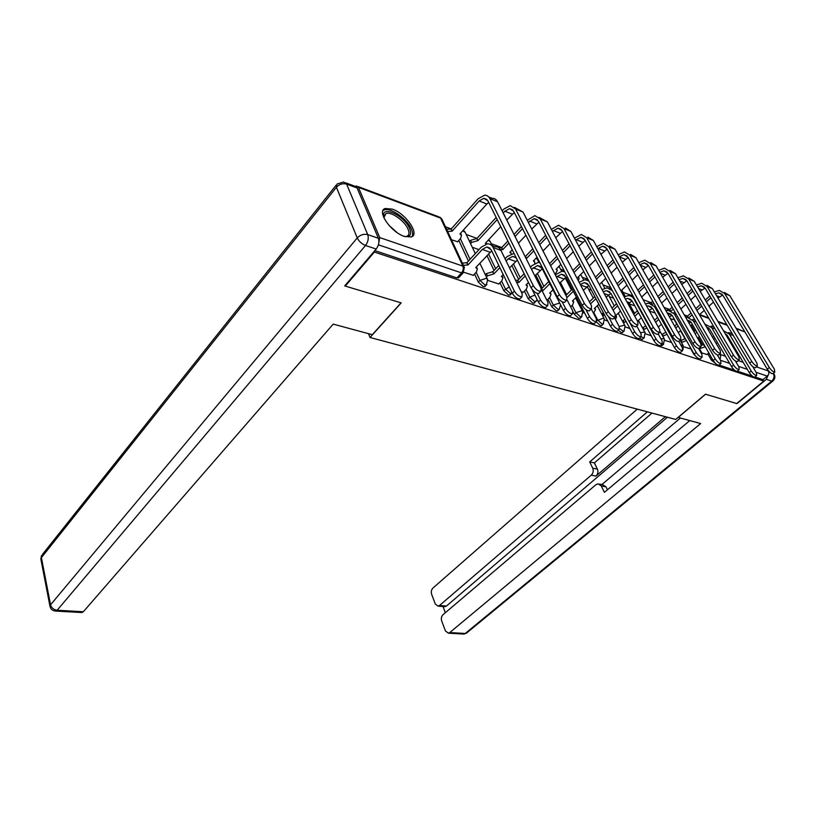 <?xml version="1.0" encoding="UTF-8"?>
<svg xmlns="http://www.w3.org/2000/svg" width="816" height="816" viewBox="0 0 816 816"><rect width="100%" height="100%" fill="white"/><g stroke="black" fill="none" stroke-linecap="round" stroke-linejoin="round"><path stroke-width="1.22" d="M690.163 347.81L693.814 354.256L697.272 357.755M660.368 345.494L662.133 345.484M639.622 338.12L641.509 339.272L642.784 339.007M618.253 330.245L621.374 332.581L622.73 332.296M596.251 321.83L600.494 325.635L601.933 325.319M573.138 311.957L574.321 314.252L578.819 318.434L580.36 318.087M547.934 299.176L551.718 306.683L556.318 310.957L557.96 310.57M524.423 291.118L528.217 298.819L532.93 303.175L534.674 302.756M499.973 282.744L503.778 290.639L508.592 295.086L510.469 294.627M474.535 274.013L478.329 282.122L483.266 286.671L485.275 286.161M392.435 209.151L385.193 208.508C376.278 210.875 390.854 232.213 404.389 236.405L411.295 236.946C420.128 234.416 405.889 213.588 392.435 209.151M687.562 316.088L684.226 314.854M669.701 309.499L664.061 307.418M651.229 302.685L643.11 299.696M632.114 295.637L622.996 292.271M610.847 287.793L602.983 284.896M587.928 279.337L582.247 277.246M564.05 270.535L560.755 269.311M539.172 261.355L538.448 261.089M525.555 256.336L524.882 256.081M501.748 247.554L491.222 243.668M476.993 238.425L466.201 234.437M451.228 228.919L445.454 226.787M750.74 352.798L745.243 343.597M716.377 364.16L711.399 360.142L707.768 353.818M702.607 344.831L698.384 337.477M694.763 331.174L691.274 325.105M345.28 286.09L401.217 302.879L370.015 337.477L675.699 419.444L705.473 394.189L736.654 403.543L763.817 381.072L374.381 252.052L345.28 286.09L345.046 285.498M736.001 328.154L744.906 331.949L768.376 370.964C769.233 372.81 768.876 374.524 767.285 376.094L756.116 372.32M763.817 381.072L762.98 379.654L767.285 376.094M378.522 244.433L379.715 237.568L358.408 187.354L356.398 185.966L355.562 186.211M374.126 251.45L374.381 252.052M463.733 272.269L473.321 275.308M451.483 239.741L457.613 241.75M487.917 280.459L498.821 283.948M521.2 291.73L523.321 292.25M546.965 300.461L549.913 297.187L551.035 294.239L549.668 293.138L552.962 289.833M664.877 340.384L671.119 342.332M649.465 311.131L654.646 312.844M683.563 346.708L689.357 348.514M670.426 318.689L672.884 319.413M684.94 338.599L680.483 330.725M676.77 324.187L673.659 318.709M542.314 288.007L535.755 274.961M518.66 279.409L511.816 265.506M494.057 270.433L486.917 255.592M468.455 261.049L458.796 240.455M368.506 333.673L370.015 337.477M701.607 352.818L706.993 354.491M583.083 312.691L584.735 313.242M604.666 319.994L607.777 321.045M625.474 327.043L629.921 328.542M645.527 333.836L651.219 335.753M762.98 379.654L754.922 376.982M752.342 376.125L737.348 371.137M734.675 370.25L719.131 365.078M374.84 250.624L456.889 277.899L459.031 277.338M472.28 247.238L478.951 249.655M567.028 281.408L568.456 281.918M588.55 289.17L591.427 290.2M609.307 296.647L613.51 298.166M629.34 303.868L634.766 305.827M520.547 298.217L519.863 298.921C517.181 298.911 514.661 297.034 512.305 293.291L491.171 249.727L486.805 246.952L482.297 249.431L467.996 264.925L466.946 262.681L481.226 247.187L487.315 243.851C489.896 243.739 491.844 244.984 493.18 247.564L514.386 291.139C516.752 294.892 519.282 296.769 521.954 296.779L522.199 293.77L500.932 250.4C499.596 247.829 497.638 246.595 495.067 246.697L491.681 245.453M467.996 264.925L463.406 265.384M462.356 263.14L466.946 262.681M473.168 275.471L476.381 272.034L477.391 268.943L475.759 267.607L491.701 250.818M533.266 285.6C535.684 289.384 538.223 291.302 540.875 291.353L541.079 288.313L497.587 201.766L489.896 198.655L533.266 285.6L531.124 287.793L487.917 200.858L483.898 198.298L479.155 200.94L452.186 231.122L447.658 231.53M539.407 292.842L538.723 293.525C536.061 293.485 533.531 291.567 531.124 287.793M452.186 231.122L451.187 228.98L478.094 198.788L484.51 195.218C486.866 195.167 488.662 196.309 489.896 198.655M446.658 229.378L451.187 228.98M457.48 241.903L460.581 238.466L461.54 235.345L459.898 233.957L486.846 204.01L479.155 200.94M488.692 196.911L492.191 198.329C494.557 198.288 496.352 199.43 497.587 201.766M488.682 202.409L486.846 204.01M537.234 293.423L540.488 299.941C542.813 303.593 545.251 305.429 547.801 305.449L547.975 302.461L541.579 289.741M546.353 306.898L545.71 307.53C543.16 307.52 540.733 305.684 538.407 302.032L532.114 289.374M499.851 267.628L493.935 273.88L487.458 275.818L486.407 273.615L492.884 271.687L498.79 265.424M493.935 273.88L492.884 271.687M485.336 274.747L486.407 273.615M505.043 258.794L507.124 256.591L514.009 253.368M498.678 284.101L501.871 280.755L502.921 277.715L501.391 276.461L503.207 274.543M517.344 260.08L509.521 267.913M516.273 257.927L512.713 256.408L508.205 258.805L506.124 260.998M486.387 276.95L487.458 275.818M562.173 301.849L565.508 308.377C567.793 311.936 570.149 313.732 572.567 313.762L572.679 310.794L567.13 299.992M571.088 315.211L570.496 315.792C568.069 315.761 565.712 313.976 563.428 310.417L541.967 268.209L537.571 265.486L531.553 269.362M525.218 275.91L518.854 282.489L516.569 282.295M518.854 282.489L517.783 280.327L524.137 273.737M515.508 280.123L517.783 280.327M530.461 267.189L531.981 265.618L538.06 262.497L539.845 262.67M523.178 292.403L526.371 289.139L527.452 286.141L526.004 284.968L528.462 282.438M542.263 268.801L534.837 275.9M378.379 238.262L357.112 188.017L346.606 184.1L367.72 234.61L378.379 238.262C379.511 241.913 378.777 245.504 376.186 249.043L344.689 285.916L401.044 302.828L372.3 334.693L333.193 324.115L83.334 611.745L81.355 612.52M345.8 182.835L354.113 185.936L357.112 188.017M678.127 417.384L700.658 423.555L449.749 632.584L465.242 633.471L771.722 381.133L766.346 379.328L736.96 403.634L705.575 394.22L678.178 417.466M665.387 416.68L595.966 476.085L591.274 475.147L439.498 605.503L446.444 606.043L444.2 606.614M591.274 475.147C593.212 473.127 593.701 470.812 592.732 468.2L597.414 469.159C598.383 471.77 597.904 474.076 595.966 476.085M647.363 411.845L589.693 461.917L592.732 468.2M637.255 409.132L432.908 588.081C431.348 589.754 430.919 591.814 431.633 594.272L435.295 604.003L438.131 606.145L439.498 605.503M599.566 484.112L602.718 484.724L605.972 486.815L601.28 485.918L598.026 483.817L595.884 484.745L442.986 614.713C441.395 616.376 440.966 618.467 441.691 620.976L445.454 630.962L448.443 633.196L449.749 632.584M442.986 606.523L445.342 612.714M601.28 485.918L604.391 492.344L689.755 420.597M766.346 379.328L768.682 373.942M667.468 417.231L446.444 606.043M601.861 484.561L680.371 418.057M605.972 486.815L607.42 489.804M651.974 413.08L594.374 462.907L597.414 469.159M594.374 462.907L589.693 461.917M383.928 217.923L383.612 216.515C381.347 204.826 404.542 215.72 409.622 228.5C411.866 234.335 410.295 237.028 404.909 236.579M405.175 236.62L406.817 236.324C409.183 235.263 409.571 232.825 407.98 229.021C404.644 220.799 391.027 211.201 385.937 213.568L383.857 217.658M412.039 236.589C413.029 234.814 412.835 232.336 411.448 229.143C407.286 218.963 390.436 207.06 384.122 209.987L382.928 210.671M559.348 294.658C561.714 298.33 564.172 300.206 566.692 300.268L566.824 297.248L523.005 212.038L515.62 209.049L559.348 294.658L557.206 296.789L513.641 211.201L509.612 208.651L504.869 211.201L503.227 212.986M565.182 301.757L564.55 302.379C562.02 302.328 559.572 300.461 557.206 296.789M497.209 219.565L477.962 240.598L471.587 242.474L470.557 243.607M477.962 240.598L476.942 238.476L496.159 217.444M469.547 241.485L470.577 240.343L476.942 238.476M486.489 243.953L485.367 243.321L500.728 226.644M514.284 212.466L506.787 220.065M502.166 210.865L503.798 209.08L510.204 205.632L515.62 209.049M514.406 207.335L523.005 212.038M584.327 303.317C586.653 306.908 589.03 308.734 591.427 308.805L591.488 305.806L547.393 221.901L540.304 219.035L584.327 303.317L582.196 305.398L538.336 221.126L534.296 218.586L528.319 222.37M589.886 310.294L589.295 310.865C586.888 310.804 584.521 308.978 582.196 305.398M508.909 243.097L502.727 249.696L500.402 249.472M502.727 249.696L501.697 247.605L507.868 241.006M498.525 247.574L501.697 247.605M511.357 253.735L509.847 252.307L512.234 249.778M538.866 222.146L531.757 229.072M525.902 235.283L518.415 243.219M522.495 228.592L515.059 236.528M514.009 234.437L521.424 226.501M527.238 220.279L534.878 215.628L540.304 219.035M539.09 217.331L547.393 221.901M585.949 309.652L589.499 316.465C591.753 319.943 594.028 321.698 596.343 321.739L596.394 318.791L591.243 308.978M594.833 323.177L594.283 323.707C591.967 323.677 589.682 321.922 587.438 318.454L565.855 276.91L561.449 274.196L556.41 276.991M549.821 283.652L542.783 290.761L541.987 290.547M542.783 290.761L541.712 288.629L548.729 281.51M541.151 288.456L541.712 288.629M555.308 274.849L561.928 271.269L564.713 271.81M566.049 277.297L559.582 283.172M608.552 316.73L612.541 324.238C614.754 327.624 616.967 329.348 619.171 329.389L619.16 326.471L614.448 317.659M617.641 330.827L617.12 331.316C614.907 331.276 612.704 329.562 610.49 326.176L588.805 285.263L584.409 282.571L580.258 284.427M565.896 295.453L572.22 289.17M570.649 306.826L572.567 304.939L573.709 302.042L572.434 301.002L576.361 297.136M588.917 285.467L583.328 290.272M573.322 291.281L566.977 297.565M579.146 282.316L584.868 279.704L588.744 280.888M629.615 322.351L634.685 331.704C636.857 335.009 639.01 336.692 641.111 336.743L641.05 333.856L636.735 325.941M639.55 338.181L639.071 338.63C636.959 338.579 634.817 336.896 632.645 333.591L610.888 293.301L606.482 290.629L603.208 291.761M580.217 306.826L581.002 306.061M589.407 301.838L594.803 296.585M593.497 313.262L595.558 309.55L594.344 308.57L598.852 304.215M610.909 293.352L606.125 297.197M595.904 298.656L590.498 303.919M582.083 308.142L580.951 306.102M581.298 308.907L582.032 308.183M602.075 289.649L606.941 287.813L612.418 290.69M608.277 311.63C610.562 315.129 612.857 316.914 615.152 316.985L615.152 314.017L570.833 231.377L564.019 228.623L608.277 311.63L606.155 313.65L562.061 230.653L558.011 228.143L552.401 231.428M613.581 318.485L613.03 318.995C610.735 318.934 608.44 317.149 606.155 313.65M533.817 250.838L526.544 258.448L525.973 258.264M526.544 258.448L525.504 256.387L532.777 248.778M524.943 256.204L525.504 256.387M534.735 263.486L534.755 262.099L533.389 260.957L537.04 257.173M562.489 231.469L555.737 237.772M550.066 243.658L543.017 250.961M546.771 237.323L539.764 244.637M538.703 242.576L545.69 235.263M551.32 229.367L558.583 225.236L564.019 228.623M565.396 228.001L570.833 231.377M631.258 319.607C633.512 323.024 635.725 324.768 637.918 324.85L637.857 321.902L593.375 240.485L586.826 237.844L631.258 319.607L629.146 321.575L584.868 239.822L580.819 237.323L575.555 240.179M636.317 326.329L635.807 326.808C633.614 326.726 631.4 324.982 629.146 321.575M555.104 274.472L557.348 270.361L556.053 269.29L560.857 264.404M585.205 240.445L578.779 246.187M573.281 251.777L566.641 258.529M570.088 245.769L563.489 252.521M557.736 258.397L550.596 265.7M549.556 263.67L556.675 256.367M562.418 250.492L569.007 243.739M574.464 238.139L581.38 234.478L586.826 237.844M587.938 237.13L593.375 240.485M653.32 327.267C655.544 330.602 657.696 332.306 659.787 332.387L659.665 329.47L615.07 249.257L608.756 246.707L653.32 327.267L651.229 329.185L606.818 248.645L602.769 246.157L597.822 248.625M624.169 296.851L628.187 295.627C630.748 295.637 632.716 296.82 634.093 299.186L655.972 338.885C658.124 342.118 660.205 343.76 662.215 343.822L662.102 340.945L658.175 333.866L657.686 334.305C655.595 334.223 653.443 332.52 651.229 329.185M578.36 280.816L579.105 278.327L577.891 277.307L583.746 271.473M607.063 249.104L600.943 254.337M595.609 259.651L589.346 265.894M592.518 253.939L586.286 260.192M580.717 265.771L573.995 272.513M572.944 270.504L579.656 263.772M585.215 258.182L591.427 251.94M596.731 246.616L603.32 243.372L608.756 246.707M609.634 245.922L615.07 249.257M660.634 345.25L660.185 345.658C658.165 345.596 656.084 343.954 653.942 340.731L632.135 301.033L627.739 298.391L625.342 298.982M601.749 314.119L603.361 312.722M611.98 308.111L616.529 303.756M615.458 319.535L616.59 316.792L615.774 315.986M632.094 300.951L628.045 303.94M620.486 311.09L615.733 315.598M617.641 305.806L613.071 310.151M604.442 314.772L603.503 315.527L602.412 313.477M602.83 316.169L603.503 315.527M674.536 334.631C676.719 337.885 678.81 339.558 680.809 339.64L680.636 336.743L635.96 257.703L629.881 255.245L674.536 334.631L672.455 336.498L627.953 257.142L623.903 254.674L619.252 256.785M679.167 341.108L678.728 341.506C676.729 341.425 674.638 339.752 672.455 336.498M628.116 257.448L622.271 262.211M617.09 267.281L611.174 273.074M605.747 278.378L599.383 284.611M614.101 261.854L608.216 267.648M602.81 272.952L596.476 279.184M595.415 277.216L601.739 270.973M607.135 265.669L613.01 259.876M618.151 254.806L624.444 251.93L629.881 255.245M630.523 254.398L635.96 257.703M645.456 303.909L648.649 303.144L654.554 306.673L676.464 345.79C678.575 348.952 680.605 350.564 682.533 350.635L682.36 347.779L678.8 341.445M680.932 352.053L680.513 352.42C678.575 352.359 676.556 350.758 674.455 347.596L652.606 308.489L648.21 305.857L646.68 306.102M622.496 321.157L624.944 319.321M633.675 314.252L637.449 310.702M652.484 308.285L649.118 310.498M641.325 317.75L637.52 321.29M638.561 312.722L634.777 316.261M626.025 321.341L624.189 322.606L623.098 320.586M623.577 323.177L624.189 322.606M694.936 341.71C697.088 344.893 699.118 346.525 701.036 346.616L700.811 343.75L656.095 265.843L650.24 263.476L694.936 341.71L692.876 343.536L648.312 265.322L644.263 262.874L639.907 264.68M699.383 348.075L698.965 348.442C697.048 348.35 695.018 346.718 692.876 343.536M648.414 265.496L642.824 269.841M637.786 274.686L632.196 280.051M626.923 285.11L620.915 290.894M634.889 269.515L629.32 274.89M624.077 279.949L618.089 285.722M609.685 288.354L611.041 288.15M617.029 283.774L623.006 278.001M628.238 272.932L633.787 267.556M638.795 262.721L644.803 260.182L650.24 263.476M650.668 262.558L656.095 265.843M665.978 310.825L668.386 310.396L674.271 313.895L696.201 352.451C698.282 355.541 700.25 357.122 702.097 357.194L701.882 354.368L698.516 348.473M700.485 358.591L700.097 358.938C698.241 358.877 696.272 357.296 694.202 354.205L672.333 315.67L667.274 313.109M642.508 327.94L645.762 325.839M654.544 320.249L657.604 317.434M661.388 324.217L658.318 327.032M658.716 319.423L655.646 322.238M646.853 327.828L644.14 329.429L643.049 327.44M643.589 329.929L644.14 329.429M672.149 315.353L669.406 316.883M674.067 312.487L675.24 312.579M714.581 348.524C716.703 351.635 718.672 353.236 720.508 353.338L720.232 350.492L675.505 273.697L669.854 271.412L714.581 348.524L712.531 350.309L667.947 273.217L663.908 270.779L659.818 272.32M718.835 354.776L718.457 355.113C716.621 355.021 714.643 353.42 712.531 350.309M633.012 297.401L632.063 295.678L632.512 295.249M629.401 295.708L632.063 295.678M667.978 273.268L662.633 277.236M657.727 281.857L652.433 286.855M647.323 291.679L641.641 297.044M654.922 276.92L649.648 281.928M644.558 286.753L638.897 292.118M637.837 290.2L643.477 284.835M648.557 280L653.82 274.992M658.706 270.392L664.428 268.138L669.854 271.412M670.089 270.433L675.505 273.697M685.787 317.587L687.419 317.393L693.294 320.861L715.214 358.867C717.274 361.886 719.182 363.436 720.956 363.508L720.691 360.713L717.366 354.97M719.335 364.905L718.967 365.221C717.193 365.15 715.275 363.61 713.225 360.58L691.366 322.595L687.184 320.015M661.817 334.499L665.876 332.245M674.628 326.125L677.035 323.952M680.738 330.49L678.331 332.663M678.147 325.91L675.74 328.083M666.968 334.203L663.388 336.019L662.296 334.06M691.111 322.198L688.99 323.156M692.906 319.413L694.814 319.678M733.502 355.093C735.583 358.132 737.511 359.703 739.265 359.805L738.949 356.98L694.243 281.275L688.786 279.062L733.502 355.093L731.462 356.837L686.888 280.826L682.859 278.409L679.024 279.725M737.593 361.233L737.225 361.549C735.471 361.447 733.543 359.876 731.462 356.837M651.851 303.929L651.178 302.736L652.718 301.298M647.353 303.287L651.178 302.736M686.858 280.775L681.737 284.386M676.964 288.813L671.956 293.474M666.978 298.085L661.603 303.073M674.24 284.101L669.253 288.762M664.295 293.383L658.951 298.37M653.779 303.195L652.535 304.358M657.869 296.473L663.214 291.485M668.161 286.865L673.139 282.203M677.902 277.807L683.38 275.818L688.786 279.062M688.837 278.032L694.243 281.275M704.922 324.197L711.644 327.593L733.564 365.048C735.583 368.006 737.44 369.526 739.153 369.607L738.847 366.833L735.42 360.998M737.521 370.984L737.174 371.28C735.461 371.209 733.604 369.689 731.585 366.731L709.736 329.287L706.462 326.839M680.462 340.833L685.338 338.589M693.988 331.857L695.783 330.256M689.234 348.636L690.428 347.565M699.414 336.569L697.609 338.171M696.895 332.194L695.099 333.795M686.429 340.517L681.982 342.383L680.891 340.445M709.42 328.797L707.921 329.348M711.083 326.094L713.755 326.645M751.74 361.427C753.8 364.405 755.667 365.945 757.35 366.047L756.993 363.242L712.337 288.589L707.064 286.457L751.74 361.427L749.72 363.13L705.177 288.181L701.158 285.784L697.568 286.895M755.667 367.465L755.33 367.741C753.637 367.649 751.771 366.109 749.72 363.13M670.283 310.651L669.65 309.539L672.18 307.214M665.652 310.233L669.65 309.539M672.761 319.525L673.924 318.464M705.085 288.038L700.179 291.312M695.528 295.565L690.775 299.911M685.94 304.327L680.85 308.978M692.886 291.057L688.153 295.402M683.339 299.829L678.269 304.48M673.251 309.091L671.18 310.988M677.198 302.603L682.247 297.952M687.062 293.525L691.784 289.18M696.446 284.998L701.668 283.234L707.064 286.457M706.942 285.365L712.337 288.589M723.415 330.674L729.371 334.081L751.261 371.015C753.25 373.912 755.065 375.411 756.707 375.493L756.361 372.739L752.678 366.547M755.065 376.859L754.749 377.125C753.107 377.053 751.291 375.564 749.302 372.667L727.474 335.743L725.159 333.632M705.299 346.79L699.944 348.534L699.577 347.902M705.197 346.871L704.198 344.893M701.423 345.117L704.106 344.974M712.643 337.457L713.878 336.376M706.87 354.603L708.818 352.91M717.437 342.475L716.193 343.556M714.989 338.283L713.755 339.364M727.097 335.182L726.22 335.427M728.647 332.551L732.125 333.53M769.335 367.526C771.355 370.444 773.18 371.953 774.802 372.065L774.404 369.291L729.81 295.647L724.72 293.597L769.335 367.526L767.326 369.199L722.843 295.28L718.835 292.893L715.479 293.842M773.109 373.463L772.793 373.728C771.171 373.626 769.345 372.116 767.326 369.199M688.265 317.444L687.511 316.129L690.958 313.007M684.991 316.19L687.511 316.129M690.499 325.788L692.284 324.187M722.701 295.055L717.988 298.034M713.459 302.114L708.951 306.173M704.239 310.406L699.414 314.741M710.889 297.799L706.401 301.859M701.709 306.102L696.905 310.437M692.029 314.854L689.01 317.577M695.834 308.591L700.628 304.246M705.31 300.013L709.798 295.943M714.357 291.955L719.335 290.394L724.72 293.597M724.435 292.454L729.81 295.647M663.704 344.077L661.96 344.056M644.365 337.569L643.1 337.814L641.243 336.692M624.322 330.817L622.975 331.082L619.762 328.644M603.534 323.819L602.106 324.105L597.689 320.005L593.936 312.834M596.975 320.688L603.35 318.128L604.33 319.015L603.136 324.187L601.535 325.706M581.961 316.557L580.441 316.873L575.933 312.681L572.159 305.347M574.321 314.252L575.933 312.681L581.706 310.774L582.757 311.712L581.543 316.945L579.931 318.505M559.562 308.999L557.94 309.346L553.33 305.072L549.545 297.565M551.718 306.683L553.33 305.072L559.235 303.134L559.929 303.532M536.296 301.155L534.551 301.532L529.839 297.167L526.045 289.466M528.217 298.819L529.839 297.167L534.929 295.025M512.081 292.985L510.235 293.403L505.41 288.946L501.595 281.051M503.778 290.639L509.194 286.875M486.887 284.478L484.908 284.937L479.971 280.378L476.156 272.269M478.329 282.122L479.971 280.378L486.265 278.338L487.621 279.551L486.346 285.029L484.704 286.763M711.399 360.142L712.45 359.234M720.222 353.583L720.834 354.644L725.455 356.235M738.296 360.631L743.182 362.314M756.401 366.853L768.376 370.964M744.906 331.949L736.358 328.756M727.27 325.349L718.284 321.994M708.992 318.515L699.557 314.986M379.715 237.568L462.907 266.128L440.599 218.096L358.408 187.354M566.671 294.688L560.347 282.407M543.915 286.396L537.326 273.35M520.261 277.756L513.397 263.854M495.659 268.739L488.498 253.898M470.057 259.315L460.367 238.711M475.3 253.613L465.191 232.315L462.713 230.826M492.181 245.636L490.181 241.536L488.254 240.179M539.182 262.548L536.316 257.927M561.775 271.279L558.94 266.353M583.634 279.857L580.706 274.502M604.768 288.211L601.637 282.397M622.353 332.642L623.944 331.153L625.127 326.043L624.199 325.217L619.222 326.584M625.199 296.31L621.782 290.047M642.427 339.334L644.018 337.875L645.181 332.826L644.303 332.051L640.448 332.755M661.796 345.79L663.377 344.362L664.53 339.374L663.704 338.64L660.95 338.885M683.033 349.564L683.206 345.698L680.779 344.964M701.658 353.981L701.25 351.808L699.985 351.043M463.641 272.381L461.519 272.881L378.41 244.82M456.889 277.899L461.519 272.881C463.243 270.688 463.712 268.444 462.907 266.128L464.355 267.424L463.06 272.983L458.419 277.991M747.344 369.362L738.592 366.404M729.626 363.375L720.446 360.284M720.079 359.642L720.834 354.644L718.967 354.674M357.867 186.507L438.539 216.73L440.599 218.096L442.048 219.463L464.212 267.128M512.305 293.291L514.386 291.139M467.741 264.833L466.691 262.599M482.297 249.431L490.049 252.236M493.18 247.564L500.932 250.4M450.932 228.878L451.931 231.03M538.407 302.032L540.488 299.941M493.69 273.799L492.64 271.595M508.205 258.805L515.641 261.487M563.428 310.417L565.508 308.377M518.609 282.407L517.548 280.245M533.072 267.791L540.212 270.382M376.186 249.043L365.517 245.483L57.14 610.256C53.683 609.756 51.49 607.94 50.541 604.809L357.245 237.935L336.416 187.282L41.402 557.624L50.541 604.809L50.051 606.635C50.888 609.46 52.856 610.939 55.947 611.082L57.14 610.256L83.334 611.745M55.223 611.062L82.13 612.561M49.96 606.196L40.933 559.501L42.85 553.911L336.07 185.263M365.517 245.483C368.118 241.913 368.852 238.292 367.72 234.61C363.824 233.692 360.325 234.804 357.245 237.935C358.989 241.414 361.753 243.933 365.517 245.483M337.069 183.998L336.416 187.282C339.374 184.151 342.771 183.09 346.606 184.1L343.618 182.019L337.069 183.998M768.754 371.902L769.957 372.32M448.443 633.196L463.927 634.073L466.313 633.257L463.039 634.022M772.976 380.929L772.64 381.194C774.925 379.226 775.455 376.91 774.231 374.258L773.354 373.483C774.639 376.247 774.098 378.787 771.722 381.133L772.64 381.194L466.823 632.839M388.977 225.369L397.025 232.519M476.697 238.384L477.717 240.506M512.244 214.149L504.869 211.201M470.577 240.343L471.587 242.474M501.463 247.523L502.493 249.604M536.642 223.88L529.553 221.054M587.438 318.454L589.499 316.465M542.558 290.68L541.487 288.548M556.961 276.43L563.825 278.919M610.49 326.176L612.541 324.238M580.533 284.957L586.52 287.13M632.645 333.591L634.685 331.704M604.146 293.505L608.369 295.025M525.28 256.306L526.32 258.366M560.102 233.243L553.279 230.52M582.655 242.25L576.096 239.629M604.381 250.91L598.057 248.39M653.942 340.731L655.972 338.885M626.821 301.706L629.411 302.634M634.093 299.186L634.838 299.452M625.301 259.264L619.303 256.867M674.455 347.596L676.464 345.79M648.608 309.58L649.679 309.968M654.554 306.673L656.033 307.224M645.466 267.311L640.203 265.21M694.202 354.205L696.201 352.451M674.271 313.895L676.444 314.69M631.88 295.616L632.818 297.33M664.918 275.074L660.338 273.248M713.225 360.58L715.214 358.867M693.294 320.861L696.099 321.892M651.005 302.665L651.647 303.817M683.696 282.571L679.759 281M731.585 366.731L733.564 365.048M711.644 327.593L715.04 328.838M669.477 309.478L670.12 310.61M701.831 289.802L698.496 288.476M749.302 372.667L751.261 371.015M705.034 346.82L703.933 344.913M729.371 334.081L733.319 335.529M687.337 316.067L688.123 317.424M719.355 296.8L716.591 295.688M465.008 231.938L463.274 230.204M479.849 263.191L487.478 279.256M509.939 295.178L512.132 292.934M534.184 303.256L537.203 299.615M557.491 311.029L559.113 309.427L560.612 304.878M489.988 241.159L488.672 239.731M537.152 258.56L536.5 257.734M559.429 266.791L559.042 266.251M565.162 277.807L571.455 289.935M575.586 297.901L582.593 311.396M587.173 286.549L593.273 298.085M597.302 305.714L604.166 318.699M608.41 294.984L614.285 305.898M618.232 313.232L624.964 325.737M628.912 303.103L634.562 313.415M638.408 320.464L645.017 332.53M660.307 331.796L664.357 339.079M680.136 340.252L683.043 345.413M699.2 348.228L701.087 351.523M726.913 324.748L717.927 321.382M708.635 317.903L699.649 314.537M441.864 219.086L439.926 217.189M521.954 296.779L519.863 298.921M477.248 268.637L476.422 266.883M486.805 246.952L490.039 248.135M540.875 291.353L538.723 293.525M460.54 233.243L461.387 235.028M487.009 199.543L483.898 198.298M547.801 305.449L545.71 307.53M502.778 277.399L502.003 275.808M512.713 256.408L515.957 257.591M572.567 313.762L570.496 315.792M527.299 285.824L526.575 284.376M537.571 265.486L540.824 266.669M41.555 555.472L40.841 559.001M773.537 373.116L773.996 373.881M438.131 606.145L445.077 606.686M383.775 217.342L383.612 216.515M383.908 215.975L385.937 213.568M566.692 300.268L564.55 302.379M485.969 242.668L486.581 243.943M512.723 209.906L509.612 208.651M591.427 308.805L589.295 310.865M510.398 251.726L511.132 253.205M537.418 219.851L534.296 218.586M596.343 321.739L594.283 323.707M550.871 293.923L550.198 292.607M561.449 274.196L564.703 275.38M619.171 329.389L617.12 331.316M573.546 301.726L572.924 300.512M584.409 282.571L587.653 283.754M641.111 336.743L639.071 338.63M595.384 309.233L594.803 308.132M606.482 290.629L609.736 291.812M615.152 316.985L613.03 318.995M533.909 260.426L534.592 261.773M561.143 229.398L558.011 228.143M637.918 324.85L635.807 326.808M556.532 268.801L557.175 270.035M583.94 238.578L580.819 237.323M659.787 332.387L657.686 334.305M578.34 276.859L578.932 277.991M605.89 247.421L602.769 246.157M662.215 343.822L660.185 345.658M616.427 316.475L615.886 315.455M627.739 298.391L630.982 299.574M680.809 339.64L678.728 341.506M627.025 255.928L623.903 254.674M682.533 350.635L680.513 352.42M648.21 305.857L651.454 307.04M701.036 346.616L698.965 348.442M647.384 264.129L644.263 262.874M702.097 357.194L700.097 358.938M667.957 313.058L671.18 314.242M720.508 353.338L718.457 355.113M667.019 272.034L663.908 270.779M720.956 363.508L718.967 365.221M687.235 320.096L690.214 321.188M739.265 359.805L737.225 361.549M685.96 279.664L682.859 278.409M739.153 369.607L737.174 371.28M706.666 327.185L708.584 327.889M757.35 366.047L755.33 367.741M704.249 287.028L701.158 285.784M756.707 375.493L754.749 377.125M725.393 334.03L726.322 334.366M774.802 372.065L772.793 373.728M721.915 294.137L718.835 292.893"/></g></svg>
